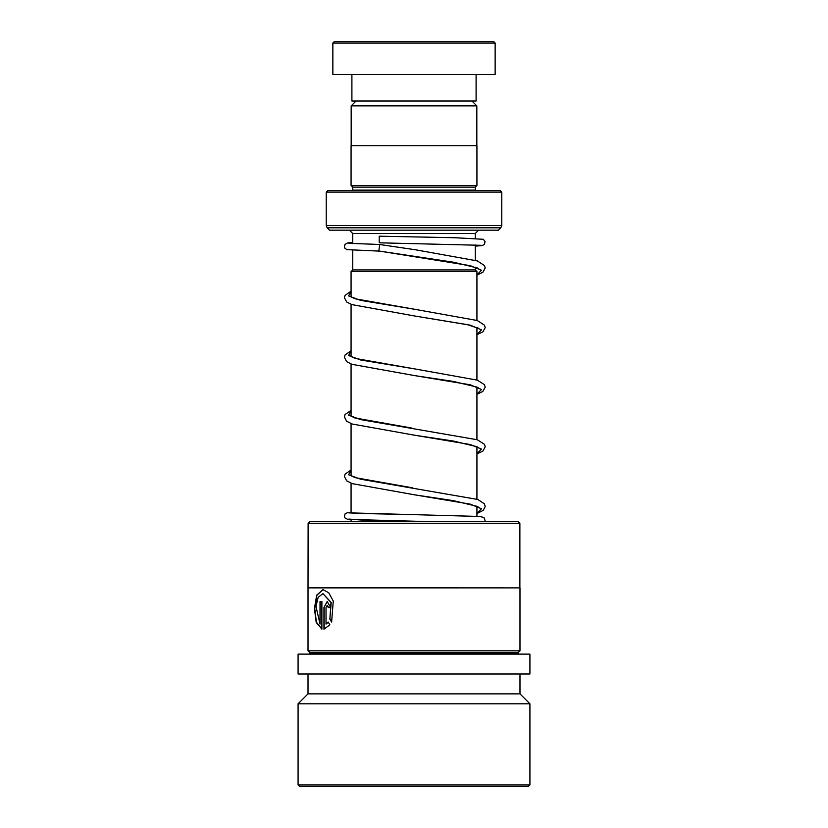 <?xml version="1.0" encoding="UTF-8"?>
<svg xmlns="http://www.w3.org/2000/svg" width="828" height="828" viewBox="0 0 828 828"><rect width="100%" height="100%" fill="white"/><g stroke="black" fill="none" stroke-linecap="round" stroke-linejoin="round"><path stroke-width="1.24" d="M356.04 101.016L351.134 105.922L476.866 105.922L471.96 101.016M476.866 145.728L476.866 105.922M351.134 145.728L351.134 105.922M475.272 269.928L475.272 267.206M475.272 260.22L475.272 244.984M475.272 238.35L475.272 233.496L478.584 230.184M352.728 269.928L352.728 250.222M352.728 243.587L352.728 233.496L475.272 233.496M352.687 269.928L475.313 269.928L476.969 271.584L351.031 271.584L352.687 269.928M476.969 516.268L476.969 506.343M476.969 499.232L476.969 446.727M476.969 439.616L476.969 387.111M476.969 380L476.969 327.495M476.969 320.384L476.969 271.584M351.031 521.64L351.031 519.694M351.031 513.049L351.031 483.179M351.031 475.831L351.031 423.563M351.031 416.215L351.031 363.947M351.031 356.599L351.031 304.331M351.031 296.983L351.031 271.584M349.416 230.184L352.728 233.496M352.697 190.44L352.728 187.128L475.272 187.128L476.928 185.472L476.928 145.728L351.072 145.728L351.072 185.472L476.928 185.472M352.728 187.128L351.072 185.472M352.728 190.109L475.272 190.109L475.272 187.128M326.232 225.495L501.768 225.495L501.768 192.096L500.112 190.44L327.888 190.44L326.232 192.096L326.232 225.495L327.205 227.845L329.544 230.184L498.456 230.184L500.795 227.845L327.205 227.845M501.768 225.495L500.795 227.845M501.768 192.096L326.232 192.096M334.512 41.4L493.488 41.4L495.144 43.056L332.856 43.056L334.512 41.4M476.1 74.52L476.1 101.016L351.9 101.016L351.9 74.52M495.144 43.056L495.144 74.52L332.856 74.52L332.856 43.056M309.807 521.64L518.193 521.64L519.849 523.296L308.151 523.296L309.807 521.64M308.151 587.745L519.984 587.88L308.016 587.88L308.151 523.296M331.635 622.004L333.26 600.993L328.726 592.745L322.879 589.681L316.679 595.125L314.423 608.487L316.151 622.387L321.885 629.176L321.885 601.552L319.991 601.552L319.991 624.157L315.944 606.448L318.149 597.257L322.868 593.635L330.941 602.505L329.886 619.189L331.635 622.004M328.209 621.983L326.056 624.157L326.056 607.493L327.174 605.516L328.323 607.493L330.714 607.493L327.163 601.552L323.903 607.493L323.903 629.176L329.896 624.798L328.209 621.983M518.99 654.12L518.328 653.458L309.672 653.458L309.672 652.464L308.016 650.808L519.984 650.808L519.984 587.88M309.672 652.464L518.328 652.464L519.984 650.808M298.08 673.992L529.92 673.992L529.92 654.12L298.08 654.12L298.08 673.992M308.016 693.864L519.984 693.864L529.92 703.8L298.08 703.8L308.016 693.864L308.016 673.992M529.92 784.944L528.264 786.6L299.736 786.6L298.08 784.944L529.92 784.944L529.92 703.8M328.333 622.18L326.056 624.157M327.308 605.527L328.592 607.493M327.298 601.563L323.903 607.493M324.183 607.493L324.183 629.114M323.024 589.681L316.958 595.187L314.733 608.383L316.389 622.159L321.885 629.094M320.281 601.552L319.991 624.157M323.013 593.635L331.2 602.505L329.886 619.189M330.144 619.189L331.738 621.766M379.721 244.457L378.841 251.029L470.356 265.643L481.472 270.28L476.969 274.917M379.214 242.759L379.214 236.135L455.017 237.719L483.314 239.261L485.104 241.662L484.421 244.343L482.165 245.637L475.272 246.154M348.857 519.021L363.347 520.191L429.887 521.64L347.708 519.394L345.11 518.017L344.438 516.455L345.11 513.888L347.708 512.511L351.031 512.211L348.557 512.842L360.739 513.474L415.635 514.726L348.867 512.884M379.431 244.415L417.281 250.035M477.704 267.93L475.272 268.821M351.031 291.394L348.536 295.886L360.584 300.367L415.128 309.341L355.233 298.804L350.72 296.734M477.704 327.546L476.969 327.836M351.031 351.01L348.536 355.502L360.584 359.983L415.128 368.967L355.243 358.421L350.72 356.351M351.031 410.626L348.536 415.118L360.594 419.599L477.394 439.771L484.452 444.284L485.156 446.799L482.931 451.001L476.969 453.941M351.031 470.242L348.536 474.734L360.594 479.215L477.839 499.543L484.411 503.817L485.156 506.488L483.2 510.358L476.969 513.567M478.843 328.561L467.654 324.669L414.59 315.965L470.314 325.249L481.472 329.896L476.969 334.533M478.843 388.177L476.918 387.08L453.206 381.418L414.59 375.591L470.314 384.865L481.472 389.512L476.969 394.149M478.843 447.793L476.907 446.696L453.206 441.034L414.6 435.207L470.314 444.491L481.472 449.128L476.969 453.765M478.843 507.409L476.98 506.343L453.309 500.671L414.6 494.823L470.356 504.107L481.482 508.754L476.969 513.401M308.016 650.808L308.016 587.88M298.08 784.944L298.08 703.8M519.984 693.864L519.984 673.992M309.672 653.458L309.01 654.12M518.328 653.458L518.328 652.464M519.849 587.745L519.849 523.296M379.576 244.426L415.263 249.745L477.394 260.923L484.504 265.529L485.156 267.951L482.931 272.153L476.969 275.093M475.272 268.665L477.104 267.93M478.832 268.945L476.907 267.848L453.258 262.197L378.841 251.029M411.94 428.128L354.777 417.881L350.72 415.966M412.303 487.795L355.243 477.652L350.72 475.582M379.462 244.415L348.867 243.318M379.193 242.759L480.685 245.326M378.903 251.039L346.963 249.673L344.903 248.152L344.396 246.361L345.11 244.332L347.698 242.956L352.728 242.563M351.031 291.145L345.048 295.337L344.396 297.759L346.735 302.054L351.848 304.642L414.59 315.965M415.128 309.341L477.394 320.539L484.504 325.145L485.156 327.567L482.931 331.769L476.969 334.709M351.031 350.761L345.048 354.953L344.396 357.375L346.632 361.577L351.848 364.268L414.59 375.591M415.128 368.967L477.394 380.155L484.452 384.668L485.156 387.183L482.817 391.468L476.969 394.325M351.031 410.377L345.048 414.559L344.396 416.991L346.632 421.193L352.314 424.05L414.6 435.207M351.031 469.993L345.048 474.175L344.396 476.607L346.735 480.892L352.314 483.666L414.6 494.823M484.784 521.64L485.125 520.584L483.956 517.521L479.64 516.434L415.635 514.726"/></g></svg>
